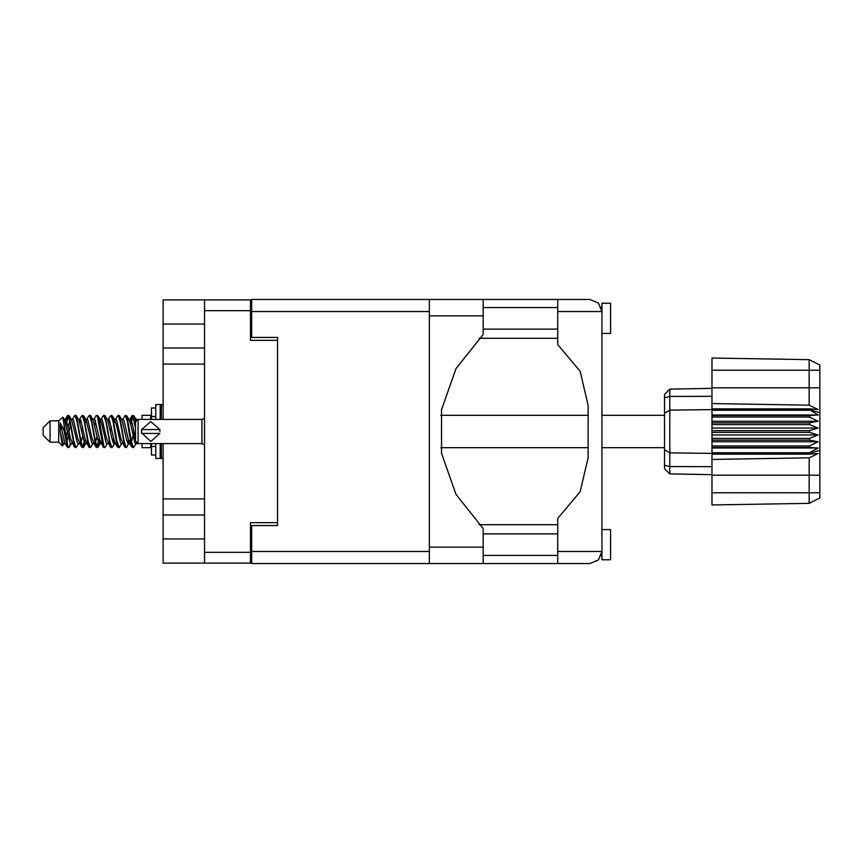 <?xml version="1.0" encoding="UTF-8"?>
<svg xmlns="http://www.w3.org/2000/svg" width="863" height="863" viewBox="0 0 863 863"><rect width="100%" height="100%" fill="white"/><g stroke="black" fill="none" stroke-linecap="round" stroke-linejoin="round"><path stroke-width="1.29" d="M204.563 324.089L163.15 324.089L163.15 419.418M163.15 443.582L163.15 538.911L204.563 538.911M429.386 311.586L251.672 311.586L251.672 337.465L277.552 337.465L277.552 525.535L277.552 522.687L250.464 522.687L250.464 563.064L163.15 563.064L163.15 538.911M163.15 324.089L163.15 299.936L250.464 299.936L250.464 340.313L277.552 340.313L277.552 337.465M204.563 563.064L204.563 299.936M601.932 529.591L610.551 529.591L610.551 559.785L601.932 559.785L601.932 551.414L598.393 559.958L589.85 563.496L557.757 563.496L557.757 551.414L601.932 551.414L601.932 311.586L557.757 311.586L557.757 299.504L589.85 299.504L598.393 303.042L601.932 311.586L601.932 303.215L610.551 303.215L610.551 333.409L601.932 333.409M557.757 299.504L483.215 299.504L483.215 334.51L455.998 368.566L441.576 409.698L441.576 453.302L455.998 494.434L483.215 528.49L483.215 563.496L251.672 563.496L251.672 525.535L277.552 525.535M251.672 311.586L251.672 299.504L429.386 299.504L429.386 563.496M50.054 442.201L50.054 420.799L43.15 427.703L43.15 435.297L50.054 442.201L58.684 442.201L62.481 445.998L64.132 443.744M50.054 420.799L58.684 420.799L58.684 442.201M136.926 442.848L136.926 443.474M142.104 443.582L142.104 447.638L150.734 447.638L150.734 443.582M70.421 443.399L69.267 447.174L68.727 447.638L68.004 446.84L64.11 424.607L64.11 430.669L60.227 422.967L60.227 431.705L62.481 445.998M142.104 419.418L142.104 415.362L150.734 415.362L150.734 419.418M664.564 413.269L669.828 410.087L669.828 473.895L664.564 468.631L664.564 394.369L669.828 389.105L712.007 388.361L669.828 389.105L669.828 410.087L712.007 409.645L712.007 432.363L809.494 432.363L809.494 430.637L818.124 428.048L809.494 424.542L809.494 422.859L818.124 421.295L809.494 417.056L809.494 415.491L818.124 415.027L809.494 409.645L712.007 409.645L712.007 403.55L809.127 405.2L809.127 359.709L819.85 365.071L819.85 497.929L809.127 503.291L712.007 504.984L712.007 492.751L809.127 492.751L809.127 457.8L712.007 459.45L712.007 492.751M712.007 452.73L712.007 453.355L809.494 453.355L809.494 452.73L712.007 452.73L712.007 447.509L809.494 447.509L809.494 445.944L712.007 445.944L712.007 447.509M712.007 432.363L712.007 440.141L809.494 440.141L809.494 438.458L818.124 434.952L809.494 432.363M819.85 412.762L809.494 409.645L809.494 408.879L712.007 408.879M712.007 403.55L712.007 387.789L819.85 387.789M819.85 370.249L712.007 370.249L712.007 358.016L809.127 359.709L819.85 365.071M712.007 445.944L712.007 440.141M664.564 449.731L669.828 452.913L712.007 453.355L712.007 454.121L809.494 454.121L809.494 453.355L819.85 450.238M819.85 497.929L809.127 503.291L809.127 492.751L819.85 492.751M155.739 407.951L151.424 407.951L151.424 419.418M151.424 443.582L151.424 455.049L155.739 455.049M155.739 443.582L155.739 458.415L160.216 458.415L160.216 443.582M155.739 419.418L155.739 404.585L160.216 404.585L160.216 419.418M161.424 443.582L161.424 458.415L163.15 458.415M160.216 405.793L161.424 404.585L161.424 419.418M136.926 443.582L138.134 443.582L138.134 419.418L136.926 419.418M201.974 419.418L201.974 443.582L138.134 443.582L135.545 440.993L135.545 422.007L138.134 419.418L201.974 419.418L204.563 418.253M141.586 431.5L141.672 429.601L150.734 421.586L159.817 429.601L141.672 429.601L141.672 433.399L159.817 433.399L150.755 441.414L141.64 432.924M136.926 443.744L134.952 443.14L130.637 424.305L129.18 419.817L127.94 419.601M122.729 443.744L120.572 443.14L116.257 424.305L114.099 419.256M108.36 443.744L106.192 443.14L101.888 424.305L100.421 419.817L99.18 419.601M93.981 443.744L91.812 443.14L86.063 419.86L83.646 415.826L82.201 415.362L84.358 422.018L88.673 446.84L90.291 447.638L88.134 440.982L83.646 415.826M79.601 443.744L77.443 443.14L71.683 419.86L69.267 415.826L67.821 415.362L69.979 422.018L74.294 446.84L75.912 447.638L73.754 440.982L69.267 415.826M130.248 440.281L126.785 447.174L124.79 447.174L120.939 438.695L116.624 419.86L114.466 419.256M114.466 443.744L112.406 447.174L110.41 447.174L106.559 438.695L102.244 419.86L99.73 419.256M99.752 440.281L98.026 447.174L96.03 447.174L92.179 438.695L87.864 419.86L87.141 419.256L84.801 419.601M85.372 440.281L83.646 447.174L81.651 447.174L77.799 438.695L73.484 419.86L71.327 419.256M130.831 443.399L129.579 443.183L128.123 438.695L123.808 419.86L121.651 419.256M116.451 443.399L115.2 443.183L113.743 438.695L109.428 419.86L107.271 419.256M93.981 419.256L96.03 415.826L96.58 415.362L97.303 416.16L103.226 447.174L99.364 438.695L95.049 419.86L92.891 419.256M88.846 447.174L84.984 438.695L80.68 419.86L78.511 419.256M74.466 447.174L70.604 438.695L66.3 419.86L65.577 419.256L64.682 420.195M129.18 443.183L128.479 443.744L127.767 443.14L126.322 438.695L121.996 419.817L119.051 415.362L117.595 415.826L115.545 419.256M115.006 442.805L114.099 443.744L113.387 443.14L111.953 438.695L107.616 419.817L104.671 415.362L103.226 415.826L101.165 419.256M100.421 443.183L99.73 443.744L99.008 443.14L97.573 438.695L93.236 419.817L90.291 415.362L88.846 415.826L86.785 419.256M86.785 443.744L84.628 443.14L78.857 419.817L75.912 415.362L74.466 415.826L72.406 419.256M72.406 443.744L70.248 443.14L64.498 419.86L62.848 417.12L64.11 424.607M135.545 439.688L132.438 424.305L131.003 419.86L130.281 419.256L129.385 420.195M68.727 447.638L67.271 447.174L64.854 443.14L60.227 422.967M128.932 431.5L131.812 446.84L133.431 447.638L131.273 440.982L126.958 416.16L125.34 415.362L127.497 422.018L128.932 431.5M107.271 443.744L105.221 447.174L104.671 447.638L103.948 446.84L99.633 422.018L98.199 416.16L96.58 415.362M114.552 431.5L117.433 446.84L119.051 447.638L116.893 440.982L112.578 416.16L110.96 415.362L113.118 422.018L114.552 431.5M65.545 422.719L67.821 415.362M68.274 415.675L66.084 424.974M67.271 447.174L64.11 430.669M81.651 447.174L77.174 422.018L75.016 415.362M83.096 447.638L80.939 440.982L76.462 415.826M99.223 438.026L97.034 447.325M96.03 447.174L91.554 422.018L89.396 415.362M97.476 447.638L95.318 440.982L90.842 415.826M110.41 447.174L105.922 422.018L103.765 415.362M111.856 447.638L109.698 440.982L105.221 415.826M124.79 447.174L120.302 422.018L118.145 415.362M126.235 447.638L124.078 440.982L119.601 415.826M135.545 427.476L132.524 415.362L130.248 422.719M132.978 415.675L130.788 424.974M65.221 443.744L63.064 443.14L60.227 431.705M557.757 551.414L557.757 518.458L580.109 491.683L588.124 457.724L588.124 405.276L580.109 371.317L557.757 344.542L557.757 311.586M134.488 442.115L135.167 438.026M79.925 422.719L80.507 419.601M95.523 420.885L94.844 424.974M108.684 422.719L109.256 419.601M84.153 442.115L82.654 447.325M113.592 438.026L112.913 442.115M114.132 440.281L113.56 443.399M128.511 440.281L127.94 443.399M135.577 421.985L134.143 416.16L132.524 415.362M69.784 420.885L68.274 426.829M136.926 442.374L136.926 443.431L136.063 441.511M97.034 436.171L95.523 442.115M82.654 436.171L81.144 442.115M68.274 436.171L66.764 442.115M133.873 431.5L131.467 442.115M136.807 420.745L133.97 415.826M163.15 347.972L204.563 347.972M163.15 498.954L204.563 498.954M204.563 364.046L163.15 364.046M204.563 515.028L163.15 515.028M251.672 550.551L250.464 550.551M250.464 312.449L251.672 312.449M601.932 307.53L601.069 307.099L601.932 311.586M601.468 554.736L601.069 555.901L601.932 555.47M483.215 555.47L557.757 555.47M483.215 533.906L557.757 533.906M483.215 329.094L557.757 329.094M483.215 307.53L557.757 307.53M557.757 524.672L479.116 524.672M479.116 338.328L557.757 338.328M557.757 563.496L483.215 563.496M601.932 551.414L601.781 553.312M136.03 443.744L133.431 447.638M78.511 443.744L75.912 447.638M92.891 443.744L90.291 447.638M103.226 447.174L104.671 447.638M121.651 443.744L119.051 447.638M79.601 419.256L82.201 415.362M108.36 419.256L110.96 415.362M122.729 419.256L125.34 415.362M136.926 420.626L136.926 419.256L136.03 419.256M58.684 420.799L62.848 417.12M111.413 426.829L110.507 431.5M82.654 426.829L81.748 431.5M67.379 431.5L66.084 438.026M115.006 420.195L114.132 422.719M100.626 420.195L99.752 422.719M86.246 420.195L85.372 422.719M70.464 424.974L69.169 431.5M712.007 454.121L712.007 459.45M809.494 447.509L818.124 447.973L809.494 452.73M809.494 440.141L818.124 441.705L809.494 445.944M712.007 438.458L809.494 438.458M712.007 430.637L809.494 430.637M712.007 424.542L809.494 424.542M712.007 422.859L809.494 422.859M712.007 417.056L809.494 417.056M712.007 415.491L809.494 415.491M712.007 370.249L712.007 387.789M683.755 474.143L677.584 474.035M712.007 474.639L669.828 473.895L664.564 468.631M712.007 410.27L809.494 410.27M809.494 454.121L818.124 453.528L809.127 457.8M809.127 405.2L818.124 409.472L809.494 408.879M712.007 415.027L818.124 415.027M712.007 421.295L818.124 421.295M712.007 428.048L818.124 428.048M712.007 434.952L818.124 434.952M712.007 441.705L818.124 441.705M712.007 447.973L818.124 447.973M159.914 431.5L159.817 429.601M250.464 310.637L204.563 310.637M204.563 552.363L250.464 552.363M250.464 537.617L251.672 537.617M251.672 325.383L250.464 325.383M251.672 551.414L429.386 551.414M483.215 547.099L429.386 547.099M483.215 315.901L429.386 315.901M819.85 475.211L712.007 475.211M664.564 465.308L669.828 466.538L712.007 466.71M712.007 396.29L669.828 396.462L664.564 397.692M155.739 416.527L151.424 416.527M155.739 446.473L151.424 446.473M483.215 299.504L429.386 299.504M440.745 447.638L588.124 447.638M601.932 447.638L664.564 447.638M440.745 415.362L588.124 415.362M601.932 415.362L664.564 415.362M129.18 419.817L126.785 415.826M114.801 419.817L112.406 415.826M100.421 419.817L98.026 415.826M130.281 419.256L128.835 419.256M131.974 415.826L129.579 419.817M131.974 447.174L129.579 443.183M117.595 447.174L115.2 443.183M67.271 415.826L65.221 419.256M100.086 443.744L98.026 447.174M85.707 443.744L83.646 447.174M71.327 443.744L69.267 447.174M130.281 443.744L128.479 443.744M115.901 443.744L114.099 443.744M101.165 443.744L99.73 443.744M65.577 419.256L64.132 419.256M160.216 457.207L161.424 458.415M161.424 404.585L163.15 404.585M201.974 443.582L204.563 444.747"/></g></svg>
